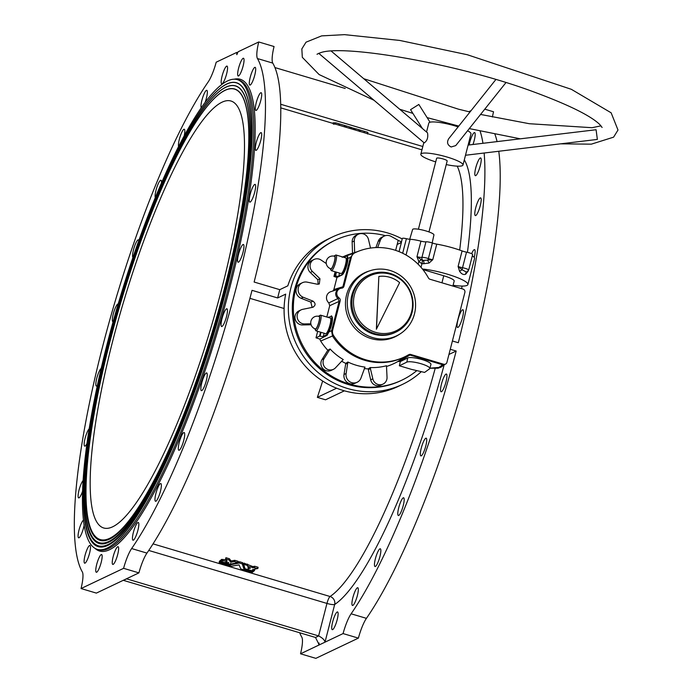 <?xml version="1.0" encoding="UTF-8"?>
<svg xmlns="http://www.w3.org/2000/svg" width="693" height="693" viewBox="0 0 693 693"><rect width="100%" height="100%" fill="white"/><g stroke="black" fill="none" stroke-linecap="round" stroke-linejoin="round"><path stroke-width="1.04" d="M402.209 238.946A81.601 78.56 64.6 0 0 332.432 236.989A81.601 78.56 64.6 0 0 296.517 344.412A81.601 78.56 64.6 0 0 402.503 384.381A81.601 78.56 64.6 0 0 421.179 371.794M385.334 235.672A77.521 74.627 64.6 0 0 335.247 240.168L334.182 240.67A77.521 74.627 64.6 0 0 300.069 342.723A77.521 74.627 64.6 0 0 400.745 380.7L401.81 380.188A77.521 74.627 64.6 0 0 416.632 370.772M123.597 568.329A21.76 4.453 106.6 0 1 131.635 548.553L146.942 553.101A21.76 4.453 -73.4 0 0 138.912 572.877L123.597 568.329L81.055 588.548A21.76 4.453 106.6 0 0 82.354 571.976A276.083 56.471 -73.4 0 1 102.425 347.332A276.083 56.471 -73.4 0 1 208.16 81.973A21.76 4.453 106.6 0 0 216.199 62.197L236.807 52.399L236.807 54.678L238.132 51.767L258.74 41.97L274.056 46.526A21.76 4.453 -73.4 0 0 272.756 63.098L257.441 58.55A21.76 4.453 106.6 0 1 258.74 41.97M468.78 111.712L471.101 110.603M484.771 109.165L493.537 111.772A21.76 4.453 -73.4 0 0 492.42 117.004M299.697 632.761A276.083 56.471 -73.4 0 0 301.836 637.222A21.76 4.453 106.6 0 1 300.537 653.802L315.852 658.35L358.394 638.123L343.078 633.575L300.537 653.802M81.055 588.548L96.37 593.104L138.912 572.877M469.178 144.95A9.252 1.888 106.6 0 1 469.724 142.524A9.252 1.888 106.6 0 1 474.618 132.58A9.252 1.888 106.6 0 1 474.237 140.367A9.252 1.888 106.6 0 1 472.964 144.499M475.745 167.888A9.252 1.888 106.6 0 1 480.639 157.943A9.252 1.888 106.6 0 1 480.266 165.74A9.252 1.888 106.6 0 1 475.363 175.675A9.252 1.888 106.6 0 1 475.745 167.888M475.727 207.813A9.252 1.888 106.6 0 1 480.621 197.877A9.252 1.888 106.6 0 1 480.249 205.665A9.252 1.888 106.6 0 1 475.346 215.601A9.252 1.888 106.6 0 1 475.727 207.813M471.63 253.716A9.252 1.888 106.6 0 1 474.566 249.645A9.252 1.888 106.6 0 1 474.194 257.432M457.986 319.664A9.252 1.888 106.6 0 1 462.881 309.728A9.252 1.888 106.6 0 1 462.508 317.515A9.252 1.888 106.6 0 1 457.614 327.46A9.252 1.888 106.6 0 1 457.986 319.664M452.399 340.982L458.307 342.74A276.083 56.471 -73.4 0 0 484.138 153.014M482.96 143.295A276.083 56.471 -73.4 0 0 480.093 131.055M402.503 384.381L398.25 386.408A81.601 78.56 64.6 0 1 314.891 375.398A81.601 78.56 64.6 0 1 285.689 294.127L277.642 297.955L279.764 289.665L254.132 282.042A276.083 56.471 -73.4 0 0 272.756 63.098M146.942 553.101A276.083 56.471 -73.4 0 0 252.018 290.332L277.642 297.955M258.073 567.342L257.796 568.589L257.987 567.229L254.755 566.268L252.876 566.579L243.988 563.149L243.719 564.405L245.019 568.719L253.655 571.266A231.748 47.401 -73.4 0 0 254.53 570.521L252.382 569.75L257.718 568.477L247.661 566.363L247.176 565.341L243.719 564.405L244.213 563.132L243.719 564.397M220.764 560.143L220.478 561.417L220.772 560.135A230.388 47.124 -73.4 0 0 221.639 559.398L221.353 560.663L221.639 559.398M226.109 559.745L221.855 559.407M238.106 561.399L237.829 562.655L238.02 561.287L234.788 560.334L231.02 560.958L229.444 558.766L226.091 557.744L225.597 559.026L227.096 561.122L221.569 560.672M226.767 561.893L226.559 563.27L229.981 564.249L237.829 562.655L234.329 561.564L230.743 562.222L229.166 560.022L225.814 559L225.875 557.778M244.681 567.688L242.654 562.707L239.7 561.789L237.976 562.127M219.464 561.191L219.17 562.465L219.473 561.183A230.388 47.124 -73.4 0 0 220.322 560.507L220.028 561.772L220.322 560.507M226.637 562.326L225.805 562.084M322.652 381.046A230.388 47.124 106.6 0 1 317.351 397.366L325.519 399.8L344.386 390.826M249.913 298.336L284.104 308.506M332.432 236.989L328.179 239.007A81.601 78.56 64.6 0 0 287.82 285.828L279.764 289.665M317.351 397.366L336.625 388.21M450.277 349.272L456.185 351.03L448.934 354.469M441.476 383.974A9.252 1.888 106.6 0 1 446.37 374.029A9.252 1.888 106.6 0 1 445.997 381.826A9.252 1.888 106.6 0 1 441.103 391.762A9.252 1.888 106.6 0 1 441.476 383.974M421.266 448.111A9.252 1.888 106.6 0 1 426.16 438.175A9.252 1.888 106.6 0 1 425.788 445.963A9.252 1.888 106.6 0 1 420.885 455.899A9.252 1.888 106.6 0 1 421.266 448.111M398.726 507.718A9.252 1.888 106.6 0 1 403.621 497.782A9.252 1.888 106.6 0 1 403.239 505.569A9.252 1.888 106.6 0 1 398.345 515.505A9.252 1.888 106.6 0 1 398.726 507.718M375.389 558.731A9.252 1.888 106.6 0 1 380.284 548.787A9.252 1.888 106.6 0 1 379.911 556.583A9.252 1.888 106.6 0 1 375.017 566.519A9.252 1.888 106.6 0 1 375.389 558.731M352.858 597.669A9.252 1.888 106.6 0 1 357.753 587.725A9.252 1.888 106.6 0 1 357.38 595.521A9.252 1.888 106.6 0 1 352.486 605.457A9.252 1.888 106.6 0 1 352.858 597.669M332.657 621.881A9.252 1.888 106.6 0 1 337.56 611.945A9.252 1.888 106.6 0 1 337.179 619.733A9.252 1.888 106.6 0 1 332.285 629.668A9.252 1.888 106.6 0 1 332.657 621.881M343.078 633.575A21.76 4.453 106.6 0 1 351.117 613.799A276.083 56.471 -73.4 0 0 456.185 351.03M131.635 548.553A276.083 56.471 -73.4 0 0 237.37 283.186A276.083 56.471 -73.4 0 0 257.441 58.55M153.058 543.875L330.059 596.5A6.532 6.211 -123.2 0 1 334.676 604.487A236.911 48.458 -73.4 0 0 444.152 364.89M109.78 341.866A235.551 48.181 106.6 0 1 242.637 96.57A235.551 48.181 106.6 0 1 213.531 328.231A235.551 48.181 106.6 0 1 111.356 538.175A235.551 48.181 106.6 0 1 109.78 341.866M109.113 342.186A238.271 48.735 106.6 0 1 223.978 88.245A238.271 48.735 106.6 0 1 214.059 328.387A238.271 48.735 106.6 0 1 91.19 534.953A238.271 48.735 106.6 0 1 109.113 342.186M108.983 342.247A238.816 48.848 106.6 0 1 243.676 93.546A238.816 48.848 106.6 0 1 214.172 328.421A238.816 48.848 106.6 0 1 110.577 541.276A238.816 48.848 106.6 0 1 108.983 342.247M108.316 342.567A241.536 49.402 106.6 0 1 224.757 85.144A241.536 49.402 106.6 0 1 214.7 328.577A241.536 49.402 106.6 0 1 90.142 537.976A241.536 49.402 106.6 0 1 108.316 342.567M108.186 342.628A242.082 49.515 106.6 0 1 244.724 90.523A242.082 49.515 106.6 0 1 214.804 328.612A242.082 49.515 106.6 0 1 109.806 544.377A242.082 49.515 106.6 0 1 108.186 342.628M227.243 286.027A245.071 50.13 -73.4 0 0 237.179 79.591A245.071 50.13 -73.4 0 0 119.3 300.216A245.071 50.13 -73.4 0 0 97.514 549.419A245.071 50.13 -73.4 0 0 227.243 286.027M254.097 77.443A9.252 1.888 -73.4 0 0 254.755 75.121A9.252 1.888 -73.4 0 0 255.128 67.334A9.252 1.888 -73.4 0 0 250.684 75.658A9.252 1.888 -73.4 0 0 249.861 85.066A9.252 1.888 -73.4 0 0 254.097 77.443M259.347 105.041A9.252 1.888 -73.4 0 0 260.776 100.494A9.252 1.888 -73.4 0 0 261.157 92.697A9.252 1.888 -73.4 0 0 256.705 101.022A9.252 1.888 -73.4 0 0 255.882 110.43A9.252 1.888 -73.4 0 0 259.347 105.041M258.498 146.968A9.252 1.888 -73.4 0 0 260.759 140.419A9.252 1.888 -73.4 0 0 261.14 132.632A9.252 1.888 -73.4 0 0 256.687 140.956A9.252 1.888 -73.4 0 0 255.864 150.355A9.252 1.888 -73.4 0 0 258.498 146.968M251.611 200.364A9.252 1.888 -73.4 0 0 254.703 192.186A9.252 1.888 -73.4 0 0 255.085 184.399A9.252 1.888 -73.4 0 0 250.632 192.723A9.252 1.888 -73.4 0 0 249.809 202.131A9.252 1.888 -73.4 0 0 251.611 200.364M239.163 261.582A9.252 1.888 -73.4 0 0 243.026 252.269A9.252 1.888 -73.4 0 0 243.399 244.482A9.252 1.888 -73.4 0 0 238.955 252.806A9.252 1.888 -73.4 0 0 238.132 262.214A9.252 1.888 -73.4 0 0 239.163 261.582M221.994 326.464A9.252 1.888 -73.4 0 0 226.516 316.571A9.252 1.888 -73.4 0 0 226.888 308.783A9.252 1.888 -73.4 0 0 222.444 317.108A9.252 1.888 -73.4 0 0 221.621 326.516A9.252 1.888 -73.4 0 0 221.994 326.464M201.265 390.583A9.252 1.888 -73.4 0 0 201.403 390.653A9.252 1.888 -73.4 0 0 206.297 380.717A9.252 1.888 -73.4 0 0 206.679 372.929A9.252 1.888 -73.4 0 0 202.33 380.899A9.252 1.888 -73.4 0 0 201.265 390.583M178.404 449.566A9.252 1.888 -73.4 0 0 178.863 450.259A9.252 1.888 -73.4 0 0 183.758 440.324A9.252 1.888 -73.4 0 0 184.13 432.536A9.252 1.888 -73.4 0 0 180.163 439.362A9.252 1.888 -73.4 0 0 178.404 449.566M154.963 499.402A9.252 1.888 -73.4 0 0 155.535 501.273A9.252 1.888 -73.4 0 0 160.429 491.337A9.252 1.888 -73.4 0 0 160.802 483.541A9.252 1.888 -73.4 0 0 157.216 489.258A9.252 1.888 -73.4 0 0 154.963 499.402M132.545 536.685A9.252 1.888 -73.4 0 0 132.995 540.211A9.252 1.888 -73.4 0 0 137.898 530.275A9.252 1.888 -73.4 0 0 138.271 522.479A9.252 1.888 -73.4 0 0 135.092 527.139A9.252 1.888 -73.4 0 0 132.545 536.685M112.664 558.879A9.252 1.888 -73.4 0 0 112.803 564.423A9.252 1.888 -73.4 0 0 117.697 554.487A9.252 1.888 -73.4 0 0 118.07 546.699A9.252 1.888 -73.4 0 0 112.664 558.879M96.691 564.474A9.252 1.888 -73.4 0 0 96.318 572.262A9.252 1.888 -73.4 0 0 101.213 562.326A9.252 1.888 -73.4 0 0 101.585 554.53A9.252 1.888 -73.4 0 0 96.691 564.474M85.707 553.083A9.252 1.888 -73.4 0 0 84.667 563.192A9.252 1.888 -73.4 0 0 89.562 553.248A9.252 1.888 -73.4 0 0 89.934 545.46A9.252 1.888 -73.4 0 0 85.707 553.083M83.602 520.114A9.252 1.888 -73.4 0 0 80.449 525.485A9.252 1.888 -73.4 0 0 78.647 537.82A9.252 1.888 -73.4 0 0 83.541 527.884A9.252 1.888 -73.4 0 0 84.217 524.696M83.238 480.431A9.252 1.888 -73.4 0 0 81.298 483.558A9.252 1.888 -73.4 0 0 78.465 492.68A9.252 1.888 -73.4 0 0 78.664 497.895A9.252 1.888 -73.4 0 0 82.736 490.757M89.302 428.655A9.252 1.888 -73.4 0 0 88.184 430.162A9.252 1.888 -73.4 0 0 84.737 439.821A9.252 1.888 -73.4 0 0 84.719 446.127A9.252 1.888 -73.4 0 0 87.119 443.225M101.247 368.39A9.252 1.888 -73.4 0 0 100.632 368.936A9.252 1.888 -73.4 0 0 96.682 378.603A9.252 1.888 -73.4 0 0 96.396 386.044A9.252 1.888 -73.4 0 0 97.462 385.377M118.182 304.01A9.252 1.888 -73.4 0 0 118.174 304.01A9.252 1.888 -73.4 0 0 117.81 304.054A9.252 1.888 -73.4 0 0 113.496 313.141A9.252 1.888 -73.4 0 0 112.907 321.734A9.252 1.888 -73.4 0 0 113.115 321.743M138.817 240.445A9.252 1.888 -73.4 0 0 138.531 239.943A9.252 1.888 -73.4 0 0 138.392 239.865A9.252 1.888 -73.4 0 0 134.13 247.592A9.252 1.888 -73.4 0 0 132.9 257.441M161.478 182.761A9.252 1.888 -73.4 0 0 161.391 180.951A9.252 1.888 -73.4 0 0 160.932 180.258A9.252 1.888 -73.4 0 0 156.869 187.353A9.252 1.888 -73.4 0 0 155.267 197.488M184.251 135.507A9.252 1.888 -73.4 0 0 184.832 131.124A9.252 1.888 -73.4 0 0 184.269 129.253A9.252 1.888 -73.4 0 0 180.267 136.14A9.252 1.888 -73.4 0 0 178.551 146.336M205.241 101.975A9.252 1.888 -73.4 0 0 206.419 98.103A9.252 1.888 -73.4 0 0 207.25 93.841A9.252 1.888 -73.4 0 0 206.8 90.315A9.252 1.888 -73.4 0 0 202.694 97.54A9.252 1.888 -73.4 0 0 201.161 107.632M227.131 71.648A9.252 1.888 -73.4 0 0 226.992 66.095A9.252 1.888 -73.4 0 0 222.548 74.428A9.252 1.888 -73.4 0 0 221.725 83.827A9.252 1.888 -73.4 0 0 226.62 73.891A9.252 1.888 -73.4 0 0 227.131 71.648M243.104 66.052A9.252 1.888 -73.4 0 0 243.477 58.264A9.252 1.888 -73.4 0 0 239.033 66.589A9.252 1.888 -73.4 0 0 238.21 75.987A9.252 1.888 -73.4 0 0 243.104 66.052M221.786 288.626A222.774 45.565 -73.4 0 0 230.821 100.97A222.774 45.565 -73.4 0 0 123.675 301.516A222.774 45.565 -73.4 0 0 103.872 528.04A222.774 45.565 -73.4 0 0 221.786 288.626M109.91 341.805A235.014 48.068 106.6 0 1 223.207 91.346A235.014 48.068 106.6 0 1 213.418 328.196A235.014 48.068 106.6 0 1 92.23 531.938A235.014 48.068 106.6 0 1 109.91 341.805M224.913 85.057A241.814 49.454 106.6 0 1 225.078 84.962A241.814 49.454 106.6 0 1 244.802 90.688M109.962 544.282A241.814 49.454 106.6 0 1 90.315 538.305A241.814 49.454 106.6 0 1 90.229 538.14M224.142 88.158A238.548 48.787 106.6 0 1 224.298 88.063A238.548 48.787 106.6 0 1 243.763 93.711M110.741 541.181A238.548 48.787 106.6 0 1 91.355 535.282A238.548 48.787 106.6 0 1 91.277 535.117M223.363 91.259A235.282 48.12 106.6 0 1 223.527 91.164A235.282 48.12 106.6 0 1 242.715 96.734M111.521 538.08A235.282 48.12 106.6 0 1 92.403 532.259A235.282 48.12 106.6 0 1 92.316 532.094M351.117 613.799L366.432 618.347A276.083 56.471 -73.4 0 0 463.652 384.52A276.083 56.471 -73.4 0 0 498.769 151.265M497.072 141.606A276.083 56.471 -73.4 0 0 494.906 134.173M366.432 618.347A21.76 4.453 -73.4 0 0 358.394 638.123M236.807 52.399L237.725 52.668M345.235 88.47L274.896 67.559M319.17 643.061L318.615 645.2L318.971 644.395L315.506 637.465A6.532 1.161 14.4 0 0 315.419 637.439L123.501 580.387A6.532 1.161 14.4 0 0 123.415 580.362L123.267 580.318M318.615 635.923L326.957 603.43A6.532 1.161 -165.6 0 0 334.676 604.487L325 642.168C324.671 640.055 322.566 637.984 318.693 635.949A6.532 1.161 14.4 0 1 318.615 635.923L126.689 578.872A6.532 1.161 14.4 0 1 126.602 578.846L126.455 578.802M333.333 124.134L334.026 122.912M349.714 127.018L355.518 128.915M333.697 122.834A231.748 47.401 -73.4 0 0 332.995 122.886L332.995 122.895M367.411 133.94L367.784 132.64M355.405 130.076L355.587 128.716L355.197 130.024L355.587 128.716L367.714 132.32L367.333 133.628M334.364 124.125L334.736 122.826L335.533 123.051M335.438 124.142L335.611 122.782L335.23 124.09L335.611 122.782L349.593 126.932L349.315 128.274M349.211 128.24L349.696 126.966M334.736 122.826A231.748 47.401 -73.4 0 0 334.052 122.817L333.688 124.125L334.052 122.817M220.028 561.772A231.748 47.401 -73.4 0 1 219.17 562.456L231.523 566.181L239.085 564.925L240.8 568.936L252.347 572.323A231.748 47.401 -73.4 0 0 253.205 571.638L243.849 568.771L242.255 563.885L239.25 563.028L230.44 564.786L220.244 561.789M253.205 571.638L253.179 571.179M220.478 561.408L220.478 561.408A231.748 47.401 -73.4 0 0 221.353 560.663M220.599 561.495L223.752 562.43L228.872 562.621L226.559 563.27M254.539 570.512L254.703 569.17M250.277 568.26L247.929 567.645L248.233 568.632L250.372 568.312M435.715 161.876A21.76 3.855 14.4 0 1 420.833 154.201A21.76 3.855 14.4 0 1 448.432 157.45A21.76 3.855 14.4 0 1 462.985 165.029A21.76 3.855 14.4 0 1 446.249 164.579M428.958 231.93L447.176 160.967A5.44 0.962 -165.6 0 0 442.697 158.827A5.44 0.962 -165.6 0 0 436.807 158.099A5.44 0.962 -165.6 0 0 436.642 158.264L418.416 229.218M505.933 82.614L455.734 145.608L451.126 146.977C447.401 145.036 446.613 142.256 448.761 138.643L495.859 79.539M426.533 132.008L428.82 123.085A21.76 3.855 14.4 0 1 456.418 126.334A21.76 3.855 14.4 0 1 458.134 126.88M467.593 130.726A21.76 3.855 14.4 0 1 470.971 133.914L462.985 165.029M331.349 51.195L427.52 132.857C428.309 137.5 427.209 140.844 424.22 142.897L318.763 53.344L319.906 52.98C340.809 43.72 458.151 63.323 535.914 92.715C569.499 105.258 590.774 115.844 599.731 124.48L602.113 127.469M468.104 145.08L596.084 129.73L597.357 139.423L465.497 155.258M422.444 128.543L410.551 109.676L418.832 104.461L430.041 122.228M327.763 317.299L331.678 316.484A9.789 2.33 -73.1 0 1 332.146 322.132A9.789 2.33 -73.1 0 1 329.019 331.834L327.079 335.334L319.82 339.085L316.008 337.812L319.577 336.062L320.573 332.19M330.83 316.363C334.295 312.266 328.084 336.451 326.048 334.979L323.25 336.642L320.027 336.209L321.032 332.319M314.882 328.768A7.069 1.447 -73.4 0 0 315.02 329.236L315.687 330.544A8.16 1.672 -73.4 0 0 315.973 330.821L325.675 333.705A8.16 1.672 -73.4 0 0 326.005 333.662A8.16 1.672 -73.4 0 0 329.799 325.641A8.16 1.672 -73.4 0 0 330.318 318.061L320.625 315.176A8.16 1.672 -73.4 0 0 320.235 315.246L318.962 315.982A7.069 1.447 -73.4 0 0 318.589 316.303M339.57 273.085L338.695 276.49L341.493 274.826C343.529 276.299 349.74 252.113 346.275 256.202L343.633 257.268M347.609 256.462L346.275 256.202M331.419 270.668L341.121 273.544A8.16 1.672 -73.4 0 0 345.045 266.199A8.16 1.672 -73.4 0 0 345.764 257.9L336.07 255.024A8.16 1.672 106.6 0 1 335.343 263.314A8.16 1.672 106.6 0 1 331.419 270.668A8.16 1.672 106.6 0 1 331.133 270.391L330.466 269.083A7.069 1.447 106.6 0 1 330.327 268.607M317.671 331.323L316.008 337.812M341.995 288.132L342.879 286.755L350.407 257.441L347.903 258.281A9.789 2.33 106.9 0 1 345.963 268.087A9.789 2.33 106.9 0 1 341.995 275L336.971 277.451L333.939 276.438L335.022 275.901L336.018 272.028M333.939 276.438L335.135 271.769M357.164 382.224L355.041 383.229A7.969 7.666 -115.4 0 1 344.005 374.489L345.772 363.375L347.869 362.015L346.128 373.475A7.969 7.666 64.6 0 0 361.027 377.902L365.003 367.108A58.827 56.627 -115.4 0 1 347.869 362.015M341.545 361.157A59.13 56.921 64.6 0 0 345.772 363.375M333.411 369.343L331.289 370.357A7.424 7.147 -115.4 0 1 322.002 359.546L327.806 350.268L330.093 348.995L324.133 358.541A7.424 7.147 64.6 0 0 335.568 367.74L343.243 359.554A58.827 56.627 -115.4 0 1 330.093 348.995M329.019 331.834L331.592 330.726L332.467 336.018L320.66 341.034A59.13 56.921 64.6 0 0 327.806 350.268M320.66 341.034L319.82 339.085M311.088 324.766L302.529 324.948A7.424 7.147 -115.4 0 1 298.986 310.871L301.108 309.866A7.424 7.147 64.6 0 0 304.66 323.934L310.845 323.804M312.145 307.406L310.845 302.122L301.108 298.276A7.969 7.666 -115.4 0 1 300.286 283.714L302.417 282.701A7.969 7.666 64.6 0 0 303.239 297.271L312.976 301.117C315.887 303.456 315.765 305.518 312.612 307.311L302.694 309.338A7.424 7.147 64.6 0 0 301.108 309.866M318.13 284.277L317.836 279.712L310.282 272.488A7.424 7.147 -115.4 0 1 311.928 260.473L314.05 259.459A7.424 7.147 64.6 0 0 312.413 271.483L319.967 278.699L319.3 283.983L317.316 284.217L307.12 282.138A7.969 7.666 64.6 0 0 302.417 282.701M357.709 251.559L349.731 254.158A59.13 56.921 64.6 0 0 342.697 256.99M352.512 253.248L352.148 241.987A7.424 7.147 -115.4 0 1 356.159 235.256L358.29 234.243A7.424 7.147 64.6 0 0 354.279 240.973L354.651 252.555M375.883 247.583L378.213 241.32A7.969 7.666 -115.4 0 1 382.016 237.127L384.147 236.114A7.969 7.666 64.6 0 0 380.336 240.306L377.65 247.54M401.438 241.978A77.521 74.627 64.6 0 0 398.215 240.367M335.247 240.168A77.521 74.627 64.6 0 0 301.126 342.221A77.521 74.627 64.6 0 0 401.81 380.188M411.356 369.343L399.367 365.783L406.834 362.127A12.084 2.547 14 0 1 420.149 363.478A12.084 2.547 14 0 1 429.781 368.503A12.084 2.547 14 0 1 429.504 368.867L424.592 372.418L411.356 369.343M410.741 354.461L443.676 364.249A2.72 2.616 64.6 0 0 446.898 362.422L464.873 292.411A2.72 2.616 64.6 0 0 462.985 289.059L430.041 279.27A2.72 2.616 -115.4 0 1 428.421 277.945A57.666 55.509 64.6 0 0 355.076 252.728A57.666 55.509 64.6 0 0 354.755 252.884A6.532 6.28 64.6 0 0 351.464 256.938L343.945 286.244A2.72 2.616 -115.4 0 1 341.614 288.184A5.44 5.241 64.6 0 0 339.102 297.964A2.72 2.616 -115.4 0 1 340.176 300.909L332.649 330.214A6.532 6.28 64.6 0 0 333.532 335.516A57.666 55.509 64.6 0 0 404.591 356.886A57.666 55.509 64.6 0 0 408.714 354.703A2.72 2.616 -115.4 0 1 410.741 354.461L399.653 361.399L400.294 361.59L399.367 365.783M399.653 361.399L397.652 361.625L406.618 355.873M386.503 366.467A59.13 56.921 64.6 0 0 397.652 361.625M383.03 384.095L380.899 385.1A7.424 7.147 -115.4 0 1 370.694 379.833L368.182 368.867L370.149 367.55L372.825 378.82A7.424 7.147 64.6 0 0 387.032 377.235L386.469 365.757A58.827 56.627 -115.4 0 1 370.149 367.55M364.301 368.589A59.13 56.921 64.6 0 0 368.182 368.867M333.532 335.516L332.475 336.018A57.666 55.509 64.6 0 0 403.525 357.389L404.591 356.886M342.169 257.259L353.69 253.387L350.407 257.441L351.464 256.938M355.076 252.728L354.01 253.231A57.666 55.509 64.6 0 0 353.69 253.387L354.755 252.884M338.955 289.033L330.786 291.684A6.601 6.35 64.6 0 0 328.837 302.893L329.721 305.691L326.819 317.013M332.649 330.214L331.592 330.726L339.111 301.42L338.037 298.466A5.44 5.241 -115.4 0 1 338.66 289.172L339.726 288.669M409.719 239.267L412.612 229.47A11.01 1.949 14.4 0 1 412.941 229.149A11.01 1.949 14.4 0 1 424.835 230.613A11.01 1.949 14.4 0 1 433.931 234.944L432.172 242.948M401.299 242.515L402.338 238.444A4.349 0.771 14.4 0 1 406.401 238.695A5.44 0.962 -165.6 0 0 410.083 239.284A14.414 2.555 14.4 0 1 420.954 241.147A5.44 0.962 -165.6 0 0 425.935 241.822A4.894 0.866 14.4 0 1 432.397 243.018A5.44 0.962 -165.6 0 0 436.755 244.144A28.56 5.059 14.4 0 1 462.092 250.927A5.44 0.962 -165.6 0 0 466.528 252.148A4.894 0.866 14.4 0 1 472.652 254.565L468.659 270.123A4.894 0.866 14.4 0 0 462.534 267.706L466.528 252.148M472.34 255.778A28.56 5.059 14.4 0 1 474.54 258.619L467.888 284.546A28.56 5.059 14.4 0 1 453.101 285.256M452.893 286.062L454.184 281.029A14.414 2.555 -165.6 0 0 443.745 275.771L422.869 269.56M422.444 269.031A28.56 5.059 14.4 0 1 452.503 275.814A28.56 5.059 14.4 0 1 467.888 284.546M423.726 263.721L421.942 263.704L418.832 261.538L416.961 256.705L422.47 260.499L432.753 259.702L429.114 263.019L423.726 263.721A2.72 1.854 101.7 0 0 423.172 260.551A2.72 2.46 -98.1 0 1 421.942 257.38A4.894 0.866 14.4 0 1 428.395 258.576L432.397 243.018M421.015 267.325L421.942 263.704M468.121 271.188L465.687 274.203C463.6 275.069 461.573 274.116 459.598 271.344L458.099 266.484L462.292 269.88L466.606 272.158L468.659 270.123M375.563 332.328A30.466 29.331 -115.4 0 1 361.997 281.41A30.466 29.331 -115.4 0 1 411.503 296.128A30.466 29.331 -115.4 0 1 375.563 332.328M378.854 276.455L376.368 329.218L399.618 282.623A27.2 26.187 64.6 0 0 378.854 276.455L376.498 329.158M390.046 270.469A35.222 33.914 64.6 0 0 370.227 270.677A35.222 33.914 64.6 0 0 350.797 318.607A35.222 33.914 64.6 0 0 400.233 333.809A35.222 33.914 64.6 0 0 415.124 299.359A35.222 33.914 64.6 0 0 390.046 270.469M396.032 332.042L394.975 332.545A31.549 30.379 -115.4 0 1 373.7 334.13A31.549 30.379 -115.4 0 1 350.987 306.315A31.549 30.379 -115.4 0 1 367.879 275.554L368.945 275.043A31.549 30.379 -115.4 0 1 409.927 290.506A31.549 30.379 -115.4 0 1 396.032 332.042A31.549 30.379 -115.4 0 1 374.766 333.619A31.549 30.379 -115.4 0 1 352.053 305.804A31.549 30.379 -115.4 0 1 368.945 275.043M336.971 277.451L333.87 289.544L332.874 291.008M328.837 302.893L339.102 297.964M400.294 361.59L407.718 357.96A12.24 2.581 14 0 1 421.205 359.329A12.24 2.581 14 0 1 430.959 364.405L429.781 368.503M407.649 355.206L409.676 354.963L442.619 364.761L443.676 364.249M370.227 270.677L368.555 271.214A35.456 34.13 64.6 0 0 349.003 319.456A35.456 34.13 64.6 0 0 398.761 334.754L400.233 333.809M399.055 251.628L401.412 242.463L397.158 244.482L398.215 240.332L391.095 236.374A7.969 7.666 64.6 0 0 384.147 236.114M395.642 250.372L397.158 244.482M347.903 258.281L347.323 256.479M445.512 364.12L442.619 364.761L438.912 367.437L429.885 368.165M429.114 263.019A2.72 0.762 59.6 0 0 427.538 260.49A2.72 1.126 -70.9 0 0 428.395 258.576A5.44 0.962 -165.6 0 0 432.753 259.702L436.755 244.144M421.223 259.719L418.832 261.538L418.13 264.258M422.47 260.499L422.011 263.47M462.092 250.927L458.099 266.484A5.44 0.962 -165.6 0 0 462.534 267.706A2.72 0.892 -79.2 0 0 462.292 269.88A2.72 1.014 -29.4 0 0 459.598 271.344M466.554 272.176A2.72 2.088 -122 0 0 466.51 272.202L466.51 272.202A2.72 2.088 -122 0 0 465.687 274.203M338.695 276.49L335.022 275.901M343.208 257.138L343.667 257.112M319.577 336.062L320.027 336.209M370.538 248.077L368.459 239.388A7.424 7.147 64.6 0 0 358.29 234.243M313.349 307.068L312.612 307.311M326.273 263.539L321.067 260.04A7.424 7.147 64.6 0 0 314.05 259.459M331.124 268.763A6.532 1.334 106.6 0 1 330.864 268.797A6.532 6.532 0 0 1 326.464 260.681A6.532 6.532 0 0 1 334.58 256.28A6.532 1.334 106.6 0 1 334.165 262.352A6.532 1.334 106.6 0 1 331.124 268.763M334.035 256.141A7.069 1.447 106.6 0 1 334.407 255.821A7.069 1.447 106.6 0 1 334.45 255.795A7.069 1.447 106.6 0 1 334.078 263.045A7.069 1.447 106.6 0 1 330.466 269.083M334.407 255.821L335.681 255.093A8.16 1.672 106.6 0 1 335.741 255.067A8.16 1.672 106.6 0 1 336.07 255.024M315.679 328.915A6.532 1.334 -73.4 0 0 318.719 322.505A6.532 1.334 -73.4 0 0 319.135 316.432A6.532 6.532 0 0 0 311.018 320.833A6.532 6.532 0 0 0 315.419 328.95A6.532 1.334 -73.4 0 0 315.679 328.915M315.02 329.236A7.069 1.447 -73.4 0 0 315.549 329.435A7.069 1.447 -73.4 0 0 319.031 321.777A7.069 1.447 -73.4 0 0 318.962 315.982M315.973 330.821A8.16 1.672 -73.4 0 0 316.303 330.778A8.16 1.672 -73.4 0 0 320.105 322.756A8.16 1.672 -73.4 0 0 320.625 315.176M454.045 286.4A230.388 47.124 -73.4 0 0 454.218 285.421M459.684 250.06A230.388 47.124 -73.4 0 0 457.198 166.147M461.616 288.652A236.911 48.458 -73.4 0 0 462.092 286.07M467.446 252.339A236.911 48.458 -73.4 0 0 464.31 159.875M457.588 125.771L457.371 126.637M148.761 550.45L326.957 603.43A6.532 1.334 106.6 0 1 330.059 596.5A230.388 47.124 -73.4 0 0 435.169 368.494M94.88 548.215A246.162 50.346 -73.4 0 0 230.059 286.659A246.162 50.346 -73.4 0 0 234.312 79.158M97.514 549.419L99.047 549.87A245.071 50.13 -73.4 0 0 228.768 286.486A245.071 50.13 -73.4 0 0 238.713 80.041L237.179 79.591M280.622 104.236L422.808 146.5M449.913 124.523L450.086 123.874M126.602 578.846L123.415 580.362M315.506 637.465L318.693 635.949M333.532 124.186L333.905 122.878M350.719 128.69L351.1 127.382M350.892 128.742L351.273 127.434M353.716 129.582L354.106 128.274M353.846 129.617L354.236 128.318M367.541 133.992L367.914 132.684L367.541 133.992M358.636 131.038L359.017 129.738M358.766 131.081L359.147 129.773M359.676 131.479L360.057 130.171M359.962 131.566L360.343 130.258M363.946 132.623L364.327 131.315M364.102 132.666L364.483 131.358M367.42 133.654L367.801 132.354M334.563 124.177L334.936 122.869M338.669 125.104L339.05 123.804M338.799 125.147L339.18 123.839M339.224 125.32L339.605 124.012M339.353 125.355L339.735 124.056M344.291 126.828L344.672 125.52M344.473 126.88L344.854 125.572M345.798 127.226L346.188 125.927M345.98 127.278L346.361 125.97M244.265 567.567L243.971 568.84M244.144 567.498L243.849 568.771M242.654 562.707L242.377 563.955M242.533 562.629L242.255 563.885M239.7 561.789L239.431 563.045M239.518 561.772L239.25 563.028M230.734 563.513L230.44 564.786M230.552 563.487L230.258 564.76M234.788 560.334L234.511 561.581M234.606 560.316L234.329 561.564M231.323 561.044L231.038 562.3M231.02 560.958L230.743 562.222M229.444 558.766L229.166 560.022M229.322 558.705L229.054 559.961M222.981 559.71L222.696 560.975M222.808 559.684L222.522 560.949M254.755 566.268L254.487 567.515M254.574 566.25L254.296 567.506M253.058 566.597L252.78 567.853M252.876 566.579L252.599 567.836M247.938 565.107L247.661 566.363M247.808 565.038L247.531 566.294M247.566 564.171L247.297 565.419M247.444 564.093L247.176 565.341M248.518 567.368L248.233 568.632M248.83 567.463L248.544 568.728M324.125 333.238L323.25 336.642M340.176 300.909L329.721 305.691M441.943 282.805L443.745 275.771M402.668 253.24L406.401 238.695M425.935 241.822L421.942 257.38A5.44 0.962 -165.6 0 1 416.961 256.705L420.954 241.147M410.083 239.284L406.037 255.024M333.87 289.544L342.879 286.755M406.834 362.127L407.718 357.96M342.879 286.746L343.945 286.244M429.859 368.252L438.097 368.226L441.146 367.065A2.72 2.616 -125.9 0 1 438.912 367.437M341.995 275L341.493 274.826M327.079 335.334L326.048 334.979M380.336 240.306L378.213 241.32M354.279 240.973L352.148 241.987M319.967 278.699L317.836 279.712M303.239 297.271L301.108 298.276M312.976 301.117L310.845 302.122M304.66 323.934L302.529 324.948M312.413 271.483L310.282 272.488M324.133 358.541L322.002 359.546M347.86 363.097L345.729 364.111M346.128 373.475L344.005 374.489M370.556 368.589L368.433 369.603M372.825 378.82L370.694 379.833M335.473 276.057L336.477 272.167M421.95 149.844L280.682 107.848M367.463 133.671L367.844 132.363M349.341 128.283L349.722 126.975M226.732 561.919L226.438 563.184M238.141 561.373L237.872 562.629M225.866 557.752L225.597 559.008M258.108 567.316L257.839 568.563M423.821 142.559L420.833 154.201M601.004 125.84L592.065 127.703L529.322 123.718L480.57 114.44M318.971 53.292L317.004 54.271M318.763 53.37L326.169 59.633M363.773 78.716L458.368 109.147L469.993 111.997M520.322 138.817L469.282 128.595M458.775 126.074L427.131 117.619M412.889 113.392L399.679 109.217M374.021 100.268L319.118 74.558L302.321 57.328L301.836 48.926L306.037 42.178L321.63 35.88L344.577 34.65L399.818 40.454L467.299 54.73L571.344 89.31L611.139 112.812L618 130.024L613.591 137.162L591.337 144.161L560.741 143.832M441.146 367.065L444.663 364.518"/></g></svg>

